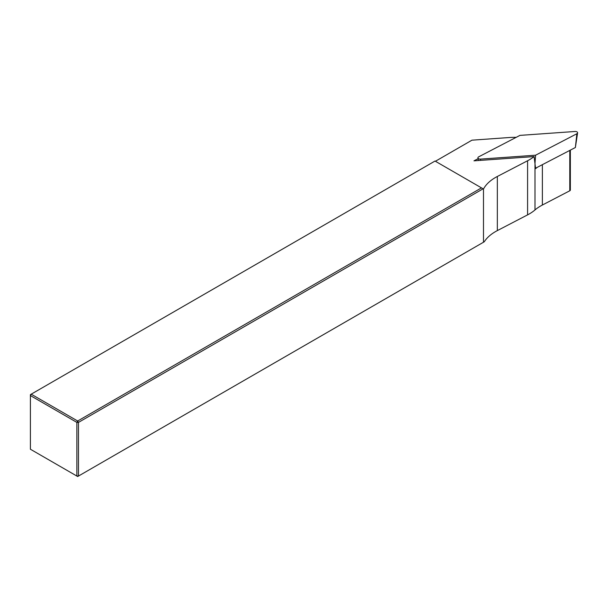 <?xml version="1.0" encoding="UTF-8"?>
<svg xmlns="http://www.w3.org/2000/svg" width="608" height="608" viewBox="0 0 608 608"><rect width="100%" height="100%" fill="white"/><g stroke="black" fill="none" stroke-linecap="round" stroke-linejoin="round"><path stroke-width="0.91" d="M570.35 150.123L570.35 190.046A1.702 0.98 180 0 1 569.787 190.775L542.382 205.025A45.889 26.494 0 0 0 534.987 209.95A45.889 26.494 180 0 1 527.584 214.875L497.329 230.607A48.154 27.801 0 0 0 484.295 241.756L483.489 242.227L483.489 189.027L483.086 188.799L78.47 422.4L78.47 476.056L483.489 242.227M77.672 476.52L78.47 476.056L76.874 476.056L76.874 422.4L30.4 395.572L30.4 449.228L77.672 476.52M481.49 187.872L77.672 421.01L76.874 422.4L78.47 422.4L77.672 421.01L31.198 394.182L30.4 394.645L30.4 395.572L31.198 394.182L435.016 161.044L483.086 188.799M435.419 161.272L471.96 140.174L509.261 137.53A45.889 26.494 0 0 1 516.177 137.347M478.055 158.711L473.966 160.839L534.082 156.575A45.889 26.494 0 0 1 527.584 160.755L527.584 214.875M483.489 189.027A48.154 27.801 180 0 1 497.329 176.48L527.584 160.755M537.419 167.246A45.889 26.494 180 0 0 535.61 168.629L534.082 156.575M535.587 155.207L576.855 133.752A2.265 1.307 0 0 0 577.6 132.894A2.265 1.307 0 0 0 575.069 131.48L519.946 135.386L478.678 156.841A2.265 1.307 180 0 0 477.934 157.928A2.265 1.307 180 0 0 480.464 159.114L535.587 155.207L534.987 163.674L534.987 209.95M535.557 168.211L575.381 147.508L577.6 132.894M497.329 230.607L497.329 176.48M542.382 205.025L542.382 164.662M569.787 190.775L569.787 150.419M576.855 133.752L575.381 147.508M480.464 159.114L480.442 160.383M478.329 160.527L477.934 157.928"/></g></svg>
